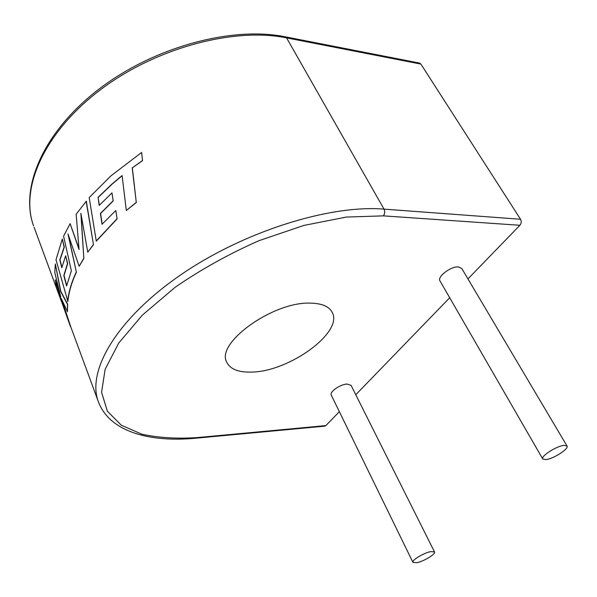 <?xml version="1.0" encoding="UTF-8"?>
<svg xmlns="http://www.w3.org/2000/svg" width="597" height="597" viewBox="0 0 597 597"><rect width="100%" height="100%" fill="white"/><g stroke="black" fill="none" stroke-linecap="round" stroke-linejoin="round"><path stroke-width="0.9" d="M412.937 562.367L331.26 395.095C329.238 391.945 340.238 384.252 347.103 384.058L351.096 385.393L434.512 551.949L430.736 551.606C423.795 552.859 411.43 560.359 412.937 562.367L416.833 562.695C423.773 561.381 435.974 553.994 434.512 551.949M542.748 458.981L439.967 280.888C436.982 276.859 450.713 266.292 458.287 266.889L461.72 268.404L567.023 446.011L563.866 445.384C556.367 446.101 540.509 456.362 542.748 458.981L546.046 459.6C553.553 458.794 569.195 448.705 567.023 446.011M310.119 303.119C272.71 301.657 215.278 343.409 226.785 362.245C230.308 369.334 238.778 372.61 252.203 372.065C289.53 371.364 343.491 332.275 332.238 312.403C329.104 306.388 321.731 303.298 310.119 303.119M55.163 280.008L60.79 297.119L54.782 272.516L55.357 263.978L60.513 291.269L67.446 304.254L67.454 311.686L61.207 298.381L70.401 326.44L56.282 286.717L55.364 279.956L59.715 293.209M55.357 263.978L60.722 291.217L67.655 304.201L67.454 311.686M62.066 300.276L70.603 326.365L98.244 401.363C86.961 371.237 115.766 320.126 178.981 276.083C242.024 232.024 329.148 204.54 384.02 209.129L520.547 219.271C521.629 221.39 521.412 223.39 519.905 225.278L467.951 278.911M62.304 239.061L64.125 247.106L59.797 259.934L61.797 267.755L65.633 255.777L67.476 263.643L63.827 275.523L66.61 286L71.356 270.747L63.573 236.173L70.125 223.659L79.065 249.509L76.155 214.248L86.319 201.189L93.468 244.703L87.781 252.195L80.879 213.271L83.834 258.538L79.14 266.299L67.968 233.875L76.386 272.202L74.17 277.239C70.722 285.694 68.625 293.746 67.871 301.395L55.999 259.762L62.304 239.061L64.334 247.091L60.006 259.911L61.901 267.329M81.125 214.726L83.834 258.538M68.476 235.345L76.386 272.202M65.633 255.777L67.685 263.628L64.036 275.493L66.707 285.545M70.125 223.659L78.991 248.71M113.199 200.943L111.982 192.883L113.199 200.943L100.572 213.48L102.184 224.136M113.034 200.876L100.4 213.435L102.035 224.3L115.796 210.502L117.109 218.912L96.289 241.136L89.192 197.562L110.915 175.884L141.608 152.474L142.564 160.645L132.333 167.847L136.303 202.547L126.325 210.472L122.086 175.54L111.93 184.07L98.08 197.346L99.356 205.256M122.101 175.719L112.087 184.137L98.251 197.406M420.915 64.095L286.582 37.88L285.269 36.813L419.549 63.088L420.915 64.095L520.547 219.271M449.705 297.754L355.775 394.736M339.357 411.676L325.872 425.601L324.79 426.146L196.137 438.183L197.152 437.601L325.872 425.601M115.796 210.502L117.109 218.912M116.937 218.853L96.095 241.106M141.608 152.474L142.564 160.645M142.444 160.541L132.333 167.847M132.198 167.75L136.303 202.547M136.161 202.465L126.325 210.472M98.08 197.346L99.214 205.405L111.982 192.883M83.632 258.531L79.14 266.299M76.177 272.21L73.961 277.254C70.513 285.724 68.409 293.784 67.662 301.44M86.132 201.144L93.468 244.703M93.274 244.673L87.781 252.195M285.269 36.813C231.472 25.813 152.377 47.417 97.505 90.244C42.529 133.027 19.768 188.458 33.596 225.95C20.059 189.488 42.82 134.295 98.244 91.445C153.496 48.558 233.061 26.94 286.582 37.88L384.02 209.129C385.095 211.495 384.886 213.741 383.401 215.868L346.335 217.062L303.866 225.427L258.926 240.695C228.77 254.009 200.831 269.56 175.093 287.344L142.392 315.089L118.758 343.029L105.147 369.274L101.58 392.319L107.341 411.146L121.228 425.168L141.81 434.183C158.295 437.765 176.742 438.907 197.152 437.601M61.379 301.336L34.111 227.353M519.905 225.278L383.401 215.868M98.244 401.363C109.161 431.571 149.131 442.698 196.137 438.183"/></g></svg>

